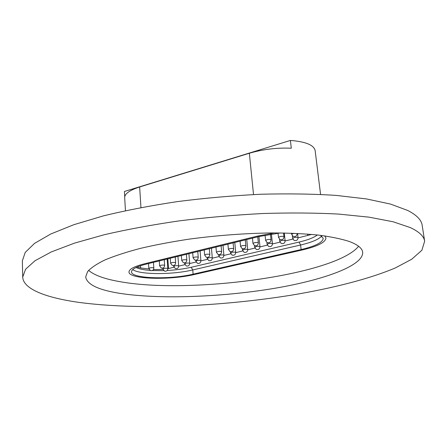 <?xml version="1.0" encoding="UTF-8"?>
<svg xmlns="http://www.w3.org/2000/svg" width="447" height="447" viewBox="0 0 447 447"><rect width="100%" height="100%" fill="white"/><g stroke="black" fill="none" stroke-linecap="round" stroke-linejoin="round"><path stroke-width="0.67" d="M274.436 232.926L257.723 236.044L144.493 263.791C134.212 266.423 129.043 269.161 128.982 272.005C128.641 279.252 169.771 280.453 194.506 274.48L302.379 249.94C317.694 246.319 325.55 242.319 325.958 237.933L324.745 235.893L325.958 237.933C325.55 242.319 317.694 246.319 302.379 249.94L194.506 274.48C169.771 280.453 128.641 279.252 128.982 272.005C129.043 269.161 134.212 266.423 144.493 263.791L257.723 236.044L274.436 232.926M22.719 277.051L22.35 260.875L25.211 252.426L34.548 243.375L50.729 234.016L73.811 224.707L103.374 215.884C126.02 210.381 150.801 205.603 177.727 201.558C205.352 198.055 233.038 195.618 260.797 194.244C287.924 193.534 313.034 193.92 336.127 195.395L366.484 198.932L390.516 204.078L407.753 210.481C416.626 215.041 421.426 219.946 422.152 225.193L424.65 241.179L421.901 250.236L411.709 259.249L395.377 267.904C369.166 279.034 332.043 288.388 291.26 295.188C219.55 306.676 137.369 310.168 79.287 302.435C46.611 297.886 23.149 289.254 22.719 277.051L25.613 269.195L35.017 260.73L51.316 251.918L74.554 243.112L104.324 234.714C127.127 229.44 152.081 224.83 179.186 220.879C206.995 217.438 234.865 214.979 262.791 213.515C290.086 212.671 315.331 212.856 338.535 214.074L369.021 217.153L393.114 221.773L410.363 227.607C419.225 231.786 423.985 236.312 424.65 241.179M358.623 246.269C335.216 275.151 188.796 294.662 118.997 281.493C104.369 278.906 94.239 275.196 88.607 270.368M349.174 241.436C357.695 244.626 362.193 248.236 362.679 252.264C363.64 266.183 320.879 280.979 269.586 289.131C217.968 297.294 158.149 299.345 119.64 293.316C98.351 289.935 87.031 284.493 85.673 276.984L87.606 271.592C91.015 267.787 96.831 263.886 105.039 259.897C114.622 255.913 126.384 252.08 140.319 248.398C155.349 244.872 171.765 241.766 189.573 239.072C217.421 235.373 244.833 233.328 271.798 232.937C288.874 233.016 304.312 233.725 318.119 235.055C330.741 236.714 341.089 238.843 349.174 241.436M320.538 235.34L323.22 238.296C322.851 242.397 315.493 246.152 301.138 249.555L193.104 274.179C169.849 279.805 131.161 278.671 131.513 271.871C131.574 269.189 136.447 266.613 146.13 264.143L259.199 236.502L280.14 232.948M125.439 210.682L124.685 197.608C124.679 193.741 129.669 190.198 139.648 186.975L249.342 153.254C262.897 149.276 276.883 147.599 291.299 148.225L290.399 140.436C305.714 141.66 313.962 145.057 315.146 150.611L320.572 194.411M124.735 196.741L124.434 191.472L290.399 140.436M311.665 234.407L298.071 237.877M292.869 239.111L285.141 240.939M279.995 242.157L272.452 243.945M267.351 245.152L259.986 246.895M254.935 248.091L247.75 249.789M242.743 250.974L235.725 252.639M230.764 253.812L223.913 255.433M218.996 256.595L212.308 258.182M207.43 259.333L200.899 260.88M196.065 262.026L189.69 263.534M184.896 264.669L178.671 266.144M173.911 267.272L167.837 268.703M162.976 269.446L153.45 269.552M148.946 268.993L140.576 267.937L137.045 267.043M139.648 186.975L140.945 207.553M249.342 153.254L253.522 194.557M321.717 236.077C318.638 239.436 311.604 242.408 300.613 245.001L192.774 269.938C172.503 274.838 139.453 274.81 132.731 269.586M167.139 270.502C175.934 270.01 183.946 268.932 191.182 267.272L192.774 269.938L193.104 274.179M191.182 267.272L299.077 242.073L300.613 245.001L301.138 249.555M136.033 267.502C138.95 268.943 143.632 269.91 150.091 270.413M152.259 270.552L163.725 270.647M299.077 242.073C307.732 240.022 313.833 237.659 317.37 234.977M307.765 235.586L307.586 234.066M167.837 258.835L168.525 268.546M140.442 265.758L140.576 267.937M215.962 247.068L216.409 252.214L217.773 251.555C219.89 251.22 221.181 251.287 221.639 251.75L221.114 245.811M218.667 254.583L218.773 255.745L220.114 255.108C222.187 254.779 223.455 254.84 223.902 255.293L223.014 245.347M227.909 244.151L228.383 249.342L229.786 248.661C231.909 248.32 233.2 248.387 233.658 248.862L233.099 242.883M240.073 241.179L240.57 246.42L242.023 245.716C244.151 245.375 245.442 245.442 245.895 245.911L245.308 239.899M252.454 238.15L252.98 243.447L254.477 242.715C256.617 242.369 257.908 242.436 258.355 242.917L257.74 236.86M265.082 235.206L265.624 240.419L267.172 239.659C269.312 239.313 270.603 239.38 271.044 239.86L270.452 234.245M278.051 233.183L278.498 237.335L280.101 236.547C282.247 236.195 283.538 236.262 283.979 236.748L283.566 232.993M291.505 233.194L291.617 234.189L293.808 233.278M204.229 249.94L204.653 255.03L205.966 254.393C208.078 254.064 209.369 254.131 209.839 254.594L209.336 248.688M192.696 252.756L193.098 257.802L194.372 257.187C196.479 256.857 197.77 256.924 198.239 257.383L197.764 251.516M181.365 255.528L181.745 260.523L182.979 259.925C185.08 259.601 186.371 259.668 186.846 260.126L186.399 254.298M170.234 258.249L170.586 263.199L171.788 262.624C173.883 262.3 175.168 262.367 175.649 262.819L175.224 257.031M159.288 260.925L159.618 265.831L160.786 265.272C162.87 264.954 164.161 265.015 164.647 265.462L164.245 259.713M148.527 263.557L148.84 268.412L149.968 267.876C152.053 267.557 153.338 267.624 153.829 268.066L153.45 262.35M230.423 251.678L230.54 252.963L231.92 252.298C234.005 251.974 235.267 252.035 235.714 252.482L234.781 242.47M242.38 248.7L242.514 250.13L243.945 249.443C246.029 249.113 247.297 249.175 247.739 249.627L246.755 239.542M254.544 245.632L254.706 247.241L256.181 246.537C258.277 246.202 259.539 246.263 259.975 246.722L258.942 236.564M266.926 242.47L267.116 244.308L268.641 243.576C270.742 243.235 272.005 243.297 272.441 243.76L271.413 234.088M279.526 239.19L279.761 241.319L281.331 240.559C283.437 240.218 284.7 240.279 285.13 240.743L284.275 233.004M292.349 235.77L292.629 238.273L294.255 237.486C296.367 237.139 297.635 237.201 298.054 237.67L297.573 233.446M207.117 257.411L207.207 258.483L208.509 257.863C210.582 257.539 211.844 257.601 212.297 258.048L211.453 248.174M195.764 260.171L195.842 261.171L197.105 260.573C199.172 260.255 200.435 260.316 200.893 260.757L200.094 250.951M184.6 262.864L184.672 263.819L185.896 263.238C187.958 262.92 189.221 262.981 189.684 263.417L188.925 253.678M173.626 265.49L173.693 266.418L174.878 265.853C176.934 265.54 178.197 265.602 178.666 266.038L177.945 256.366M162.831 268.06L162.898 268.971L164.049 268.429C166.094 268.122 167.357 268.178 167.832 268.608L167.15 259.003M216.409 252.214L217.968 254.388C220.175 254.874 221.399 253.997 221.639 251.75M218.773 255.745L220.315 257.885C222.477 258.355 223.673 257.489 223.902 255.293M228.383 249.342L229.92 251.51C232.166 252.035 233.412 251.153 233.658 248.862M240.57 246.42L242.078 248.577C244.369 249.147 245.643 248.258 245.895 245.911M252.98 243.447L254.46 245.593C256.796 246.202 258.092 245.308 258.355 242.917M265.624 240.419L267.071 242.548C269.452 243.207 270.781 242.308 271.044 239.86M278.498 237.335L279.911 239.447C282.342 240.151 283.7 239.251 283.979 236.748M291.617 234.189L292.992 236.279C295.478 237.044 296.864 236.139 297.154 233.574M204.653 255.03L206.235 257.209C208.403 257.668 209.604 256.796 209.839 254.594M193.098 257.802L194.702 259.986C196.831 260.411 198.01 259.539 198.239 257.383M181.745 260.523L183.365 262.707C185.46 263.104 186.623 262.244 186.846 260.126M170.586 263.199L172.224 265.384C174.285 265.753 175.425 264.898 175.649 262.819M159.618 265.831L161.272 268.016C163.3 268.356 164.423 267.507 164.647 265.462M148.84 268.412L150.505 270.597C152.5 270.916 153.612 270.077 153.829 268.066M230.54 252.963L232.06 255.092C234.262 255.6 235.48 254.729 235.714 252.482M242.514 250.13L244.012 252.248C246.252 252.795 247.493 251.918 247.739 249.627M254.706 247.241L256.176 249.353C258.461 249.94 259.729 249.063 259.975 246.722M267.116 244.308L268.558 246.403C270.888 247.035 272.184 246.152 272.441 243.76M279.761 241.319L281.163 243.397C283.543 244.073 284.862 243.19 285.13 240.743M292.629 238.273L293.997 240.335C296.428 241.062 297.78 240.173 298.054 237.67M207.207 258.483L208.777 260.623C210.9 261.065 212.074 260.204 212.297 258.048M195.842 261.171L197.429 263.317C199.518 263.724 200.669 262.87 200.893 260.757M184.672 263.819L186.276 265.965C188.332 266.345 189.467 265.496 189.684 263.417M173.693 266.418L175.313 268.563C177.33 268.921 178.448 268.077 178.666 266.038M162.898 268.971L164.53 271.122C166.519 271.452 167.619 270.614 167.832 268.608"/></g></svg>
